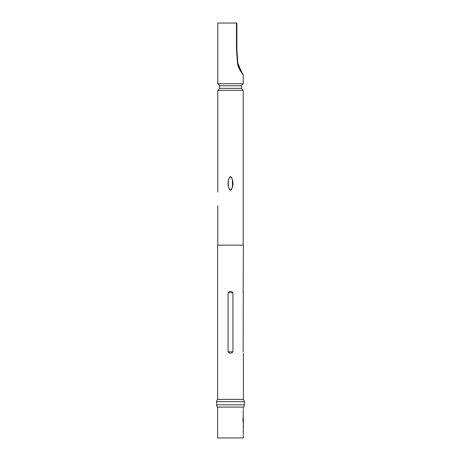 <?xml version="1.0" encoding="UTF-8"?>
<svg xmlns="http://www.w3.org/2000/svg" width="461" height="461" viewBox="0 0 461 461"><rect width="100%" height="100%" fill="white"/><g stroke="black" fill="none" stroke-linecap="round" stroke-linejoin="round"><path stroke-width="0.69" d="M241.529 85.746A3.855 3.855 0 0 1 243.224 83.718L217.776 83.718A3.855 3.855 0 0 1 219.471 85.746L219.471 88.374L241.529 88.374L241.529 85.746L219.471 85.746M217.776 83.718L217.776 23.05L236.862 23.05L236.862 49.269L236.453 49.269L236.453 23.05M243.224 74.826L243.154 74.509C242.642 73.161 243.702 77.333 237.836 63.174L236.862 49.269L237.836 63.174L237.49 63.255C238.239 69.196 243.241 74.688 243.224 74.826L243.224 83.718M237.49 63.255L236.453 49.269M244.382 401.669A3.083 3.083 0 0 0 243.379 399.393L217.621 399.393A3.083 3.083 0 0 0 216.618 401.669L216.618 404.827L244.382 404.827L244.382 401.669L216.618 401.669M243.206 435.645L243.379 437.95L217.621 437.95L217.621 407.103L243.379 407.103A3.083 3.083 0 0 0 244.382 404.827M217.621 407.103A3.083 3.083 0 0 1 216.618 404.827M228.068 292.741C229.693 290.914 231.313 290.914 232.932 292.741L232.932 351.806C231.307 353.627 229.687 353.627 228.068 351.806L228.068 292.741L232.932 292.741M217.621 245.154L217.621 399.393M243.379 353.12L243.379 399.393M243.149 351.806L243.299 291.669M243.379 245.154L243.149 292.741M230.5 176.592C227.204 179.704 227.198 187.212 230.5 190.324C233.79 187.235 233.808 179.698 230.5 176.592M229.676 177.047L228.575 179.646M228.564 179.698L228.189 183.426M228.189 183.49L228.564 187.212M228.575 187.258L229.676 189.869M217.776 205.744L217.776 245.154M217.776 192.018L217.776 90.396L243.224 90.396L243.224 245.154M243.224 90.396A3.855 3.855 0 0 1 241.529 88.374M217.776 90.396A3.855 3.855 0 0 0 219.471 88.374M243.281 434.671L243.206 430.43M243.362 424.114L243.281 431.404M243.379 424.114L243.224 421.936M243.166 421.867L243.154 423.014M243.178 421.936L243.379 418.663L243.362 421.492M243.281 418.703L243.281 421.492M243.206 417.799L243.206 411.483M243.281 410.382L243.281 412.451M243.281 409.408L243.379 407.103M243.206 416.698L243.281 415.724M243.362 423.014L243.281 421.936M243.368 425.082L243.368 428.355L243.212 425.082M243.224 236.591L243.224 222.865M231.318 189.88L232.425 187.275M232.43 187.229L232.436 179.704M232.425 179.657L231.324 177.047M243.016 421.867L242.959 418.023M243.304 245.154L217.696 245.154M228.068 351.806L232.932 351.806M237.836 63.174C238.158 65.422 238.504 66.862 240.74 70.879L243.068 74.365L242.561 74.065"/></g></svg>
